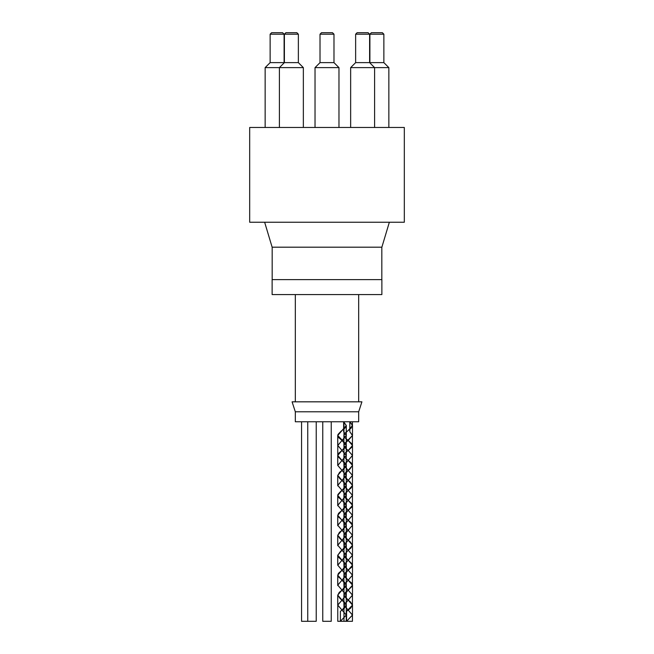 <?xml version="1.0" encoding="UTF-8"?>
<svg xmlns="http://www.w3.org/2000/svg" width="654" height="654" viewBox="0 0 654 654"><rect width="100%" height="100%" fill="white"/><g stroke="black" fill="none" stroke-linecap="round" stroke-linejoin="round"><path stroke-width="0.98" d="M343.652 429.261L343.652 431.754L346.309 435.499L342.017 440.477L346.301 445.472L342.017 450.459L346.252 455.446L342.017 460.441L346.309 465.419L337.717 475.401L346.309 485.374L337.726 495.356L346.301 505.329L337.734 515.303L346.309 525.276L337.717 535.258L346.309 545.232L337.726 555.213L346.301 565.187L337.734 575.16L346.301 585.134L337.726 595.115L342.017 600.102L340.186 598.688L337.775 595.115L339.262 592.369L343.227 589.213L346.089 586.049L346.252 585.134L345.247 582.894L338.183 576.575L337.783 575.16L338.396 573.411L345.516 567.092L346.252 565.187L345.941 563.936L338.936 557.617L337.775 555.213L340.603 551.297L344.601 548.142L346.26 545.232L344.037 541.823L339.99 538.667L337.766 535.258L339.434 532.348L343.44 529.184L346.252 525.276L345.091 522.865L338.093 516.546L337.783 515.303L338.519 513.39L345.639 507.071L346.252 505.329L345.852 503.915L338.788 497.596L337.775 495.356L337.946 494.432L340.816 491.277L344.781 488.113L346.26 485.374L343.841 481.802L339.794 478.638L337.766 475.401L339.614 472.319L343.644 469.163L346.195 466L344.936 462.844L341.02 459.688L338.012 456.525L337.783 455.446L338.649 453.369L345.753 447.05L346.252 445.472L345.745 443.886L337.734 435.499L346.309 425.525L343.652 421.773L343.636 431.754L346.26 435.499L342.017 440.477L338.641 437.567L337.783 435.499L338.012 434.411L341.028 431.256L344.944 428.092L346.26 425.525L343.636 421.773L343.652 429.245M342.009 460.432L337.734 455.446L342.017 450.459L337.734 445.472L342.017 440.477L337.783 445.472L346.301 455.446L337.783 465.419L346.26 475.401L337.766 485.374L346.26 495.356L337.775 505.329L346.252 515.303L337.783 525.276L346.252 535.258L337.766 545.232L346.26 555.213L337.775 565.187L346.252 575.16L337.783 585.134L346.252 595.115L342.017 600.102L346.318 605.089L342.017 610.084L346.26 615.071L340.399 621.3L340.399 611.327L344.421 608.163L346.26 605.089L344.233 601.844L342.017 600.11M340.399 611.327L340.374 621.3L346.252 621.3L340.399 621.3L346.252 621.3L346.252 598.614M342.017 460.441L337.734 465.419L346.309 475.401L337.717 485.374L346.309 495.356L337.726 505.329L346.301 515.303L337.734 525.276L346.309 535.258L337.717 545.232L346.309 555.213L337.726 565.187L346.301 575.16L337.734 585.134L346.301 595.115L337.775 605.089L342.017 610.084L340.374 611.327M342.017 600.102L337.726 605.089L346.318 615.071L340.374 621.3L337.775 621.3L340.374 621.3L337.775 621.3L337.775 605.089M349.841 429.245L349.841 421.789L352.49 425.525L348.198 430.504L345.108 433.071L351.124 428.092L352.375 424.936L349.816 421.773L349.816 431.754L352.441 435.499L348.198 440.477L344.83 437.567L343.963 435.499L345.108 433.103M349.841 429.261L349.816 431.754M345.108 437.935L348.198 440.477L345.108 443.036L343.914 445.472L345.091 447.892L348.198 450.459L351.934 447.05L352.432 445.472L351.934 443.886L348.198 440.485L352.481 445.472L348.198 450.459L345.108 453.009L348.198 450.459L352.432 455.446L343.963 465.419L348.198 470.414L349.825 469.163L352.441 465.419L351.116 462.844L348.198 460.441L352.49 465.419L348.198 470.414L352.441 475.401L348.198 480.388L345.974 478.638L343.955 475.483L345.794 472.319L348.198 470.414L343.906 475.401L348.198 480.388L343.955 485.374L348.198 490.361L350.961 488.113L352.441 485.374L350.021 481.802L348.206 480.388L352.49 485.374L348.198 490.361L352.441 495.356L348.198 500.335L344.969 497.596L343.963 495.356L344.127 494.432L348.198 490.361L343.914 495.356L348.198 500.335L343.963 505.329L348.198 510.316L351.819 507.071L352.432 505.329L352.032 503.915L348.198 500.335L352.481 505.329L348.198 510.316L352.432 515.303L348.198 520.29L344.274 516.546L343.963 515.303L344.699 513.39L348.198 510.316L343.914 515.303L348.198 520.298L343.963 525.276L348.198 530.271L352.441 525.276L351.28 522.865L348.198 520.298L352.49 525.276L348.198 530.271L352.441 535.258L348.198 540.245L346.17 538.667L343.955 535.258L345.614 532.348L348.198 530.271L343.906 535.258L348.198 540.245L343.955 545.232L348.198 550.218L350.789 548.142L352.449 545.232L350.225 541.823L348.198 540.245L352.498 545.232L348.198 550.218L352.449 555.213L348.198 560.192L345.116 557.617L343.963 555.213L348.198 550.218L343.906 555.213L348.198 560.192L343.963 565.187L348.198 570.174L351.705 567.092L352.432 565.187L352.122 563.936L348.198 560.192L352.481 565.187L348.198 570.174L352.432 575.16L348.198 580.147L344.364 576.575L343.963 575.16L344.584 573.411L348.198 570.174L343.914 575.16L348.198 580.155L343.963 585.134L348.198 590.129L352.269 586.049L352.441 585.134L351.427 582.894L348.198 580.155L352.49 585.134L348.198 590.129L352.441 595.115L348.198 600.102L346.367 598.688L343.955 595.115L345.443 592.369L348.198 590.129L343.906 595.115L352.498 605.089L346.563 611.327L350.609 608.163L352.449 605.089L350.413 601.844L348.206 600.11M345.108 447.908L348.198 450.459L352.481 455.446L348.198 460.441L345.132 457.857M345.091 453.034L343.914 455.446L345.091 457.857L343.963 455.446L345.108 453.05M345.091 433.087L343.914 435.499L345.091 437.91M345.108 457.882L348.198 460.432M349.841 431.754L352.49 435.499L345.132 443.06M345.108 443.077L343.963 445.472L345.108 447.867M348.198 600.102L343.955 605.089L352.449 615.071L346.579 621.3L346.579 611.327L346.563 621.3L352.441 621.3L343.963 621.3L346.563 621.3L352.498 615.071L343.906 605.089L352.49 595.115L343.914 585.134L352.481 575.16L343.906 565.187L352.498 555.213L343.906 545.232L352.49 535.258L343.914 525.276L352.481 515.303L343.914 505.329L352.49 495.356L343.906 485.374L352.49 475.401L343.914 465.419L348.198 460.441M346.252 425.525L346.252 438.973M346.252 438.989L346.252 448.946M346.252 448.963L346.252 458.92M346.252 458.936L346.252 461.928M346.252 461.953L346.252 468.893M346.252 468.918L346.252 481.875M346.252 481.9L346.252 491.857M346.252 491.882L346.252 501.839M346.252 501.855L346.252 511.812M346.252 511.829L346.252 521.786M346.252 521.81L346.252 531.759M346.252 531.776L346.252 538.741M346.252 538.757L346.252 541.733M346.252 541.757L346.252 548.714M346.252 548.731L346.252 558.688M346.252 558.704L346.252 568.661M346.252 568.686L346.252 578.635M346.252 578.651L346.252 588.608M346.252 588.633L346.252 598.59M301.559 421.773L301.559 621.3L316.225 621.3L316.225 421.773M322.757 421.773L322.757 621.3L331.243 621.3L331.243 421.773M295.322 411.799L295.322 421.773L358.678 421.773L358.678 411.799L361.915 401.826L292.085 401.826L295.322 411.799L358.678 411.799M358.678 294.578L358.678 401.826M272.129 279.61L381.871 279.61L381.871 294.578L272.129 294.578L272.129 279.61M381.822 247.187L381.822 279.61M264.649 222.246L272.129 247.187L381.871 247.187L389.351 222.246M332.485 32.7L321.515 32.7L320.019 34.196L333.981 34.196L332.485 32.7M333.981 34.196L333.981 62.629L320.019 62.629L320.019 34.196M282.602 32.7L271.631 32.7L270.135 34.196L284.106 34.196L282.602 32.7M284.106 34.196L284.106 62.629L270.135 62.629L270.135 34.196M382.369 32.7L371.398 32.7L369.894 34.196L383.865 34.196L382.369 32.7M383.865 34.196L383.865 62.629L369.894 62.629L369.894 34.196M357.133 32.7L355.637 34.196L369.608 34.196L368.112 32.7L357.133 32.7L355.637 34.196L355.637 62.629L350.65 67.615L388.852 67.615L383.865 62.629M369.608 34.196L369.608 62.629L355.637 62.629M296.867 32.7L285.888 32.7L284.392 34.196L298.363 34.196L296.867 32.7M298.363 34.196L298.363 62.629L284.392 62.629L284.392 34.196M249.681 127.473L404.319 127.473L404.319 222.246L249.681 222.246L249.681 127.473M320.019 62.629L315.032 67.615L338.968 67.615L333.981 62.629L338.968 67.615L338.968 127.473M315.032 127.473L315.032 67.615M270.135 62.629L265.148 67.615L303.35 67.615L298.363 62.629M265.148 127.473L265.148 67.615M284.392 62.629L279.405 67.615L279.405 127.473M350.65 127.473L350.65 67.615M337.726 435.499L337.726 445.472M337.726 455.446L337.726 465.419M337.726 475.401L337.726 485.211M337.726 495.356L337.726 505.329M337.726 515.303L337.726 525.276M337.726 535.258L337.726 545.084M337.726 555.213L337.726 565.187M337.726 575.16L337.726 585.134M337.726 595.115L337.726 604.975M346.309 425.525L346.309 435.499M346.309 445.472L346.309 455.446M346.309 465.419L346.309 475.401M346.309 485.374L346.309 495.356M346.309 505.329L346.309 515.303M346.309 525.276L346.309 535.258M346.309 545.232L346.309 555.213M346.309 565.187L346.309 575.16M346.309 585.134L346.309 595.115M346.309 605.089L346.309 615.071M337.775 465.419L337.775 435.499M337.775 445.472L337.775 455.446M337.775 485.374L337.775 485.881M337.775 505.329L337.775 505.779M337.775 525.276L337.775 525.759M337.775 545.232L337.775 545.747M337.775 565.187L337.775 555.671M337.775 585.134L337.775 585.608M346.252 435.499L346.252 445.472M346.252 455.446L346.252 465.419M346.252 475.401L346.252 485.374M346.252 495.356L346.252 505.329M346.252 515.303L346.252 525.276M346.252 535.258L346.252 545.232M346.252 555.213L346.252 565.187M346.252 575.16L346.252 585.134M346.252 595.115L346.252 605.089M346.252 615.071L346.252 621.3M343.906 435.499L343.906 439.014M343.906 439.03L343.906 445.472M343.906 455.446L343.906 458.961M343.906 458.977L343.906 465.419M343.906 475.401L343.906 485.211M343.906 495.356L343.906 505.329M343.906 515.303L343.906 525.276M343.906 535.258L343.906 545.084M343.906 555.213L343.906 565.187M343.906 575.16L343.906 585.134M343.906 595.115L343.906 604.975M352.49 425.525L352.49 435.499M352.49 445.472L352.49 455.446M352.49 465.419L352.49 475.401M352.49 485.374L352.49 495.356M352.49 505.329L352.49 515.303M352.49 525.276L352.49 535.258M352.49 545.232L352.49 555.213M352.49 565.187L352.49 575.16M352.49 585.134L352.49 595.115M352.49 605.089L352.49 615.071M343.963 421.773L343.963 428.999M343.963 429.016L343.963 435.499M343.963 445.472L343.963 448.946M343.963 448.963L343.963 455.446M343.963 465.419L343.963 474.902M343.963 485.374L343.963 494.849M343.963 505.329L343.963 514.853M343.963 525.276L343.963 534.768M343.963 545.232L343.963 554.698M343.963 565.187L343.963 574.711M343.963 585.134L343.963 594.633M343.963 605.089L343.963 621.3M352.441 421.773L352.441 425.525M352.441 435.499L352.441 445.472M352.441 455.446L352.441 465.419M352.441 475.401L352.441 485.374M352.441 495.356L352.441 505.329M352.441 515.303L352.441 525.276M352.441 535.258L352.441 545.232M352.441 555.213L352.441 565.187M352.441 575.16L352.441 585.134M352.441 595.115L352.441 605.089M352.441 615.071L352.441 621.3M337.775 475.908L337.775 484.876M337.775 495.806L337.775 504.823M337.775 515.785L337.775 524.827M337.775 535.773L337.775 544.749M337.775 575.634L337.775 584.684M337.775 595.63L337.775 604.615M337.775 605.612L337.775 621.3M307.748 421.773L307.748 621.3M295.322 294.578L295.322 401.826M272.178 247.187L272.178 279.61M388.852 127.473L388.852 67.615M303.35 127.473L303.35 67.615M369.608 62.629L374.595 67.615L374.595 127.473"/></g></svg>

